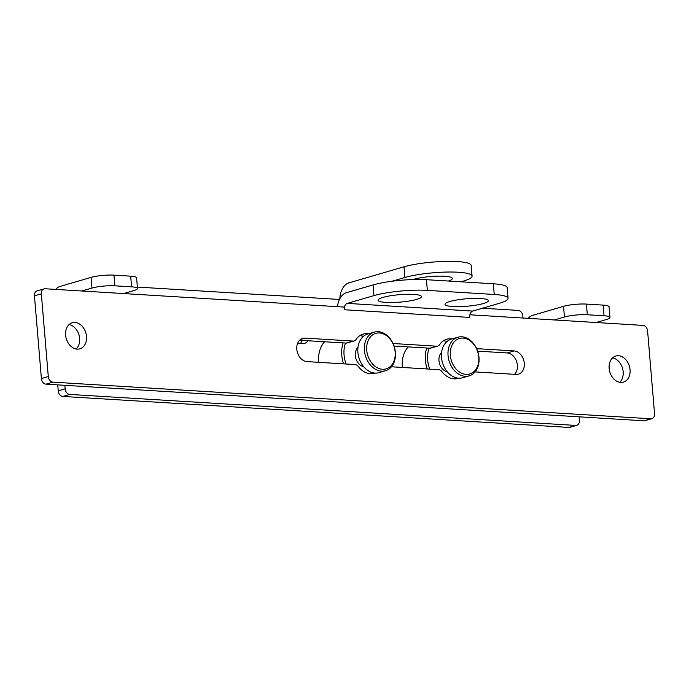 <?xml version="1.0" encoding="UTF-8"?>
<svg xmlns="http://www.w3.org/2000/svg" width="689" height="689" viewBox="0 0 689 689"><rect width="100%" height="100%" fill="white"/><g stroke="black" fill="none" stroke-linecap="round" stroke-linejoin="round"><path stroke-width="1.03" d="M57.738 384.875L58.238 390.844A5.434 4.082 -106.3 0 0 62.871 396.433L568.787 427.43A5.434 4.082 -106.3 0 0 569.855 427.318L576.753 425.302A5.434 4.082 73.7 0 0 579.406 420.342L579.113 416.819M300.43 343.518A9.517 7.148 73.7 0 0 301.963 340.375M64.835 385.306L65.128 388.837A5.434 4.082 73.7 0 0 69.761 394.427L575.677 425.423A5.434 4.082 73.7 0 0 576.753 425.302M137.369 287.072L339.479 299.457M482.498 308.216L518.18 310.403A5.434 4.082 73.7 0 1 522.813 316.001L522.985 318.034M307.871 340.736A9.517 7.148 -106.3 0 1 304.478 343.449A9.517 7.148 -106.3 0 1 302.592 343.656L298.415 343.398A9.517 7.148 -106.3 0 1 297.648 343.303M596.14 322.512L606.251 319.567A16.312 2.808 175.2 0 0 609.954 317.431A16.312 2.808 175.2 0 0 604.046 315.786L587.321 314.761A16.312 2.808 175.2 0 0 564.437 317.009L554.335 319.954M609.954 317.431L609.059 306.76A16.312 2.808 -4.8 0 0 603.151 305.115L586.425 304.09A16.312 2.808 -4.8 0 0 563.542 306.329L532.528 315.381A16.312 10.395 -86.5 0 0 528.11 318.344M460.898 281.801L463.421 281.069A38.059 6.545 175.2 0 0 472.077 276.091A38.059 6.545 175.2 0 0 458.28 272.241A38.059 6.545 175.2 0 0 404.891 277.486L391.955 281.258M339.798 298.819A16.312 10.395 -86.5 0 1 348.858 282.886L403.995 266.807A38.059 6.545 -4.8 0 1 457.384 261.57A38.059 6.545 -4.8 0 1 471.181 265.42L472.077 276.091M413.012 279.553A21.747 3.738 -4.8 0 1 413.986 279.252A21.747 3.738 -4.8 0 1 437.885 276.151A21.747 3.738 -4.8 0 1 452.38 278.459A21.747 3.738 -4.8 0 1 448.315 281.034M123.675 293.566L133.787 290.62A16.312 2.808 175.2 0 0 137.49 288.493A16.312 2.808 175.2 0 0 131.573 286.839L114.856 285.814A16.312 2.808 175.2 0 0 91.973 288.062L81.862 291.008M55.645 289.397A16.312 10.395 -86.5 0 1 60.064 286.435L91.077 277.383A16.312 2.808 -4.8 0 1 113.952 275.144L130.677 276.168A16.312 2.808 -4.8 0 1 136.594 277.813L137.49 288.493M379.415 332.968A18.482 13.883 73.7 0 0 366.729 350.245A18.482 13.883 73.7 0 0 382.464 369.261A18.482 13.883 73.7 0 0 395.159 351.984A18.482 13.883 73.7 0 0 379.415 332.968M378.252 331.667A20.119 15.106 73.7 0 0 374.273 332.107A20.119 15.106 73.7 0 0 364.791 353.069A20.119 15.106 73.7 0 0 381.568 371.164A20.119 15.106 73.7 0 0 385.539 370.725A20.119 15.106 73.7 0 0 395.021 349.762A20.119 15.106 73.7 0 0 378.252 331.667M385.539 370.725L378.993 372.637A20.119 15.106 -106.3 0 1 375.014 373.076A20.119 15.106 -106.3 0 1 358.246 354.981A20.119 15.106 -106.3 0 1 367.728 334.019L374.273 332.107M363.646 366.686A10.869 8.165 -106.3 0 1 355.868 358.426A10.869 8.165 -106.3 0 1 357.987 347.282M345.465 343.036A25.553 19.189 73.7 0 0 346.119 364.007M343.131 342.898A27.181 20.42 73.7 0 0 343.622 363.852M318.723 362.328A27.181 20.42 -106.3 0 1 324.571 341.761M463.042 338.092A18.482 13.883 73.7 0 0 450.348 355.369A18.482 13.883 73.7 0 0 466.083 374.385A18.482 13.883 73.7 0 0 478.777 357.109A18.482 13.883 73.7 0 0 463.042 338.092M461.871 336.792A20.119 15.106 73.7 0 0 457.901 337.231A20.119 15.106 73.7 0 0 448.41 358.194A20.119 15.106 73.7 0 0 465.187 376.289A20.119 15.106 73.7 0 0 469.157 375.849A20.119 15.106 73.7 0 0 478.648 354.887A20.119 15.106 73.7 0 0 461.871 336.792M469.157 375.849L462.612 377.761A20.119 15.106 -106.3 0 1 458.641 378.192A20.119 15.106 -106.3 0 1 441.864 360.106A20.119 15.106 -106.3 0 1 451.347 339.143L457.901 337.231M447.273 371.81A10.869 8.165 -106.3 0 1 439.496 363.551A10.869 8.165 -106.3 0 1 441.615 352.406M429.083 348.16A25.553 19.189 73.7 0 0 429.747 369.132M426.749 348.023A27.181 20.42 73.7 0 0 427.24 368.977M402.35 367.452A27.181 20.42 -106.3 0 1 408.198 346.886M651.889 418.662L644.999 420.669A5.434 4.082 -106.3 0 1 643.922 420.79L46.025 384.161A5.434 4.082 -106.3 0 1 41.4 378.562L34.45 295.848A5.434 4.082 -106.3 0 1 37.111 290.879L44.001 288.872A5.434 4.082 73.7 0 0 41.34 293.833L48.29 376.556A5.434 4.082 73.7 0 0 52.915 382.145L650.821 418.774A5.434 4.082 73.7 0 0 651.889 418.662A5.434 4.082 73.7 0 0 654.55 413.701L647.6 330.978A5.434 4.082 73.7 0 0 642.975 325.389L469.881 314.778M76.178 349.004A13.591 10.206 73.7 0 0 79.623 338.428A13.591 10.206 73.7 0 0 69.055 324.571M619.721 382.3A13.591 10.206 73.7 0 0 623.166 371.733A13.591 10.206 73.7 0 0 612.599 357.875M514.588 374.325A11.963 8.983 73.7 0 0 517.387 365.248A11.963 8.983 73.7 0 0 507.199 352.949L477.658 351.14M454.464 378.864A20.386 15.313 73.7 0 0 455.911 377.727M370.846 373.748A20.386 15.313 73.7 0 0 372.284 372.603M299.62 340.228L346.188 343.079A5.434 4.082 -106.3 0 0 347.256 342.967L354.146 340.952A5.434 4.082 73.7 0 0 356.024 339.522A20.386 15.313 -106.3 0 1 363.034 334.139A20.386 15.313 -106.3 0 1 368.322 333.838M363.439 336.335A20.386 15.313 73.7 0 0 359.744 335.689M394.039 346.016L429.807 348.203A5.434 4.082 -106.3 0 0 430.883 348.091L437.773 346.076A5.434 4.082 73.7 0 0 439.642 344.646A20.386 15.313 -106.3 0 1 446.653 339.264A20.386 15.313 -106.3 0 1 451.95 338.962M447.058 341.46A20.386 15.313 73.7 0 0 443.371 340.814M476.667 348.643L514.089 350.934A11.963 8.983 -106.3 0 1 524.277 363.241A11.963 8.983 -106.3 0 1 518.429 374.161A11.963 8.983 -106.3 0 1 516.061 374.42L475.065 371.905M344.25 309.74L469.683 317.422A5.434 3.462 -86.5 0 1 472.68 311.083L499.387 303.289A38.059 6.545 175.2 0 0 508.043 298.32A38.059 6.545 175.2 0 0 494.237 294.47L427.344 290.37A38.059 6.545 175.2 0 0 373.955 295.607L347.247 303.393A5.434 3.462 93.5 0 0 344.25 309.74L344.026 307.07L45.078 288.751A5.434 4.082 73.7 0 0 44.001 288.872M86.513 336.421A13.591 10.206 -106.3 0 1 79.864 348.832A13.591 10.206 -106.3 0 1 65.61 335.138A13.591 10.206 -106.3 0 1 72.259 322.736A13.591 10.206 -106.3 0 1 86.513 336.421M630.056 369.726A13.591 10.206 -106.3 0 1 623.416 382.128A13.591 10.206 -106.3 0 1 609.154 368.443A13.591 10.206 -106.3 0 1 615.802 356.032A13.591 10.206 -106.3 0 1 630.056 369.726M458.71 378.201A20.386 15.313 -106.3 0 1 458.073 378.407A20.386 15.313 -106.3 0 1 441.907 371.612A5.434 4.082 73.7 0 0 438.669 369.674L391.438 366.781M393.04 343.518L436.697 346.197A5.434 4.082 73.7 0 0 437.773 346.076M375.092 373.076A20.386 15.313 -106.3 0 1 374.446 373.283A20.386 15.313 -106.3 0 1 358.289 366.488A5.434 4.082 73.7 0 0 355.05 364.559L307.01 361.613A11.963 8.983 -106.3 0 1 296.821 349.306A11.963 8.983 -106.3 0 1 302.678 338.385A11.963 8.983 -106.3 0 1 305.038 338.127L353.078 341.072A5.434 4.082 73.7 0 0 354.146 340.952M508.043 298.32L507.147 287.64A38.059 6.545 -4.8 0 0 493.341 283.79L426.448 279.691A38.059 6.545 -4.8 0 0 373.059 284.936L346.352 292.722A16.312 10.395 -86.5 0 0 337.446 306.665M449.943 301.481A21.747 3.738 -4.8 0 1 473.843 298.38A21.747 3.738 -4.8 0 1 488.337 300.688A21.747 3.738 -4.8 0 1 483.394 303.53A21.747 3.738 -4.8 0 1 459.494 306.631A21.747 3.738 -4.8 0 1 444.999 304.323A21.747 3.738 -4.8 0 1 449.943 301.481M383.05 297.381A21.747 3.738 -4.8 0 1 406.949 294.281A21.747 3.738 -4.8 0 1 421.444 296.589A21.747 3.738 -4.8 0 1 416.5 299.431A21.747 3.738 -4.8 0 1 392.601 302.531A21.747 3.738 -4.8 0 1 378.106 300.223A21.747 3.738 -4.8 0 1 383.05 297.381M575.677 425.423L568.787 427.43M587.321 314.761L586.425 304.09M563.542 306.329L564.437 317.009M403.995 266.807L404.891 277.486M130.677 276.168L131.573 286.839M65.128 388.837L58.238 390.844M91.077 277.383L91.973 288.062M62.871 396.433L69.761 394.427M114.856 285.814L113.952 275.144M603.151 305.115L604.046 315.786M514.089 350.934L507.199 352.949M300.542 339.436L305.038 338.127M353.078 341.072L346.188 343.079M436.697 346.197L429.807 348.203M48.29 376.556L41.4 378.562M46.025 384.161L52.915 382.145M650.821 418.774L643.922 420.79M493.341 283.79L494.237 294.47M472.68 311.083L347.247 303.393M427.344 290.37L426.448 279.691M373.059 284.936L373.955 295.607M34.45 295.848L41.34 293.833"/></g></svg>
